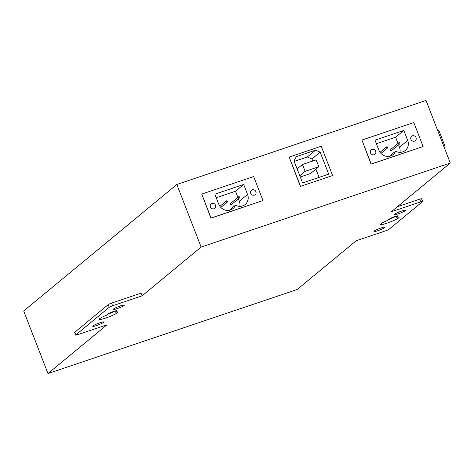 <?xml version="1.0" encoding="UTF-8"?>
<svg xmlns="http://www.w3.org/2000/svg" width="474" height="474" viewBox="0 0 474 474"><rect width="100%" height="100%" fill="white"/><g stroke="black" fill="none" stroke-linecap="round" stroke-linejoin="round"><path stroke-width="0.71" d="M75.674 335.106L74.637 332.44A2.88 0.35 -21.2 0 1 74.762 332.262L75.793 334.928A2.88 0.35 158.8 0 0 75.674 335.106A2.88 0.35 158.8 0 0 77.546 334.727L107.017 324.791L47.975 373.553L23.7 310.968L176.843 184.487L201.118 247.073L450.3 163.032L426.025 100.447L176.843 184.487M108.208 304.64A2.88 0.35 -21.2 0 1 111.58 303.105L112.611 305.771A2.88 0.35 158.8 0 0 109.239 307.3L108.208 304.64L74.762 332.262M112.611 305.771L142.076 295.835L141.045 293.169L111.58 303.105M114.933 311.021A10.072 1.226 -21.2 0 1 107.521 314.357M115.46 312.182L116.841 311.039A5.036 0.616 158.8 0 0 117.054 310.731A5.036 0.616 158.8 0 0 112.966 311.667A5.036 0.616 158.8 0 0 107.876 314.061L106.49 315.204A10.072 1.226 158.8 0 0 99.143 319.358A10.072 1.226 158.8 0 0 108.973 316.857A10.072 1.226 158.8 0 0 117.919 312.07A10.072 1.226 158.8 0 0 115.46 312.182L114.998 310.997M92.999 325.946A5.972 0.729 158.8 0 0 92.75 326.308A5.972 0.729 158.8 0 0 98.58 324.826A5.972 0.729 158.8 0 0 103.883 321.988A5.972 0.729 158.8 0 0 99.03 323.102A5.972 0.729 158.8 0 0 92.999 325.946M113.428 309.066A5.972 0.729 158.8 0 0 113.179 309.433A5.972 0.729 158.8 0 0 119.01 307.952A5.972 0.729 158.8 0 0 124.312 305.114A5.972 0.729 158.8 0 0 119.466 306.228A5.972 0.729 158.8 0 0 113.428 309.066M75.793 334.928L109.239 307.3M397.419 206.7L419.691 199.193L420.728 201.853A2.88 0.35 -21.2 0 1 422.601 201.48A2.88 0.35 -21.2 0 1 422.482 201.657L389.03 229.28A2.88 0.35 -21.2 0 1 385.664 230.814L356.199 240.751L297.157 289.513L47.975 373.553M422.601 201.48L421.57 198.813A2.88 0.35 158.8 0 0 419.691 199.193M388.733 219.515A10.072 1.226 158.8 0 0 396.146 216.174M420.728 201.853L391.257 211.795L450.3 163.032M396.673 217.341A10.072 1.226 -21.2 0 1 399.132 217.228A10.072 1.226 -21.2 0 1 390.185 222.016A10.072 1.226 -21.2 0 1 380.349 224.51A10.072 1.226 -21.2 0 1 387.702 220.363L389.089 219.219A5.036 0.616 -21.2 0 1 394.172 216.825A5.036 0.616 -21.2 0 1 398.267 215.889A5.036 0.616 -21.2 0 1 398.053 216.197L396.673 217.341L396.211 216.156M384.841 227.514A5.972 0.729 -21.2 0 1 378.809 230.352A5.972 0.729 -21.2 0 1 373.956 231.466A5.972 0.729 -21.2 0 1 379.265 228.628A5.972 0.729 -21.2 0 1 385.095 227.147A5.972 0.729 -21.2 0 1 384.841 227.514M405.276 210.64A5.972 0.729 -21.2 0 1 399.244 213.478A5.972 0.729 -21.2 0 1 394.392 214.592A5.972 0.729 -21.2 0 1 399.695 211.754A5.972 0.729 -21.2 0 1 405.525 210.272A5.972 0.729 -21.2 0 1 405.276 210.64M443.717 146.057L444.79 145.696L443.871 146.454M437.78 130.747L438.853 130.386L444.79 145.696M316.134 159.886L302.459 164.496L305.114 171.345L318.795 166.73L316.134 159.886M262.963 200.538L210.912 218.17L201.776 194.067L211.072 218.034L262.963 200.538L253.667 176.571L201.776 194.067M214.858 194.174L243.683 184.451L247.558 194.441A9.356 8.716 -129.6 0 1 245.188 204.46A9.356 8.716 -129.6 0 1 235.436 205.206A9.356 8.716 -129.6 0 1 233.012 208.56A9.356 8.716 -129.6 0 1 218.733 204.158L214.858 194.174M255.883 191.632A2.88 2.684 -129.6 0 1 251.256 194.204A2.88 2.684 -129.6 0 1 251.493 190.275A2.88 2.684 -129.6 0 1 255.883 191.632M215.528 205.242A2.88 2.684 -129.6 0 1 210.9 207.813A2.88 2.684 -129.6 0 1 211.131 203.885A2.88 2.684 -129.6 0 1 215.528 205.242M332.588 175.546L321.224 146.253L289.199 157.054L300.557 186.347L332.588 175.546L300.557 186.347M300.398 186.483L289.199 157.054M315.518 150.175L320.169 152.148L328.695 174.136L302.584 182.94L294.058 160.959L296.274 156.669L315.518 150.175L307.294 156.965L311.945 158.938L312.757 161.024M423.104 146.525L371.059 164.158L361.923 140.055L371.219 164.028L423.104 146.525L413.808 122.559L361.923 140.055M407.699 140.428A9.356 8.716 -129.6 0 1 405.329 150.448A9.356 8.716 -129.6 0 1 395.577 151.194A9.356 8.716 -129.6 0 1 393.159 154.554A9.356 8.716 -129.6 0 1 378.874 150.151L374.999 140.162L403.824 130.439L407.699 140.428L399.481 147.218A9.356 8.716 -129.6 0 1 399.973 152.338M375.675 151.23A2.88 2.684 -129.6 0 1 371.041 153.801A2.88 2.684 -129.6 0 1 371.278 149.873A2.88 2.684 -129.6 0 1 375.675 151.23M416.03 137.62A2.88 2.684 -129.6 0 1 411.396 140.191A2.88 2.684 -129.6 0 1 411.633 136.263A2.88 2.684 -129.6 0 1 416.03 137.62M238.612 196.823L230.548 203.482A0.717 0.67 50.4 0 0 230.494 204.466A0.717 0.67 50.4 0 0 231.466 204.59L239.524 197.936A0.717 0.67 50.4 0 0 239.708 197.166A0.717 0.67 50.4 0 0 238.612 196.823A0.717 0.67 50.4 0 0 238.552 197.806A0.717 0.67 50.4 0 0 239.524 197.936M227.538 201.266A0.717 0.67 50.4 0 0 226.442 200.929A0.717 0.67 50.4 0 0 226.382 201.912A0.717 0.67 50.4 0 0 227.538 201.266M235.436 205.206L229.262 210.308M238.416 198.855L239.334 201.231A9.356 8.716 -129.6 0 1 239.832 206.344M243.683 184.451L235.465 191.241L237.865 197.439M216.239 197.723L235.465 191.241M302.459 164.496L297.133 168.898M299.787 175.741L305.114 171.345M300.273 176.992L310.571 173.52L318.795 166.73M320.169 152.148L311.945 158.938M315.897 169.123L319.097 177.371M294.218 161.379L307.294 156.965M387.685 147.26A0.717 0.67 50.4 0 0 386.583 146.922A0.717 0.67 50.4 0 0 386.523 147.9A0.717 0.67 50.4 0 0 387.685 147.26M398.752 142.816L390.695 149.47A0.717 0.67 50.4 0 0 390.635 150.454A0.717 0.67 50.4 0 0 391.613 150.584L399.671 143.924A0.717 0.67 50.4 0 0 399.855 143.154A0.717 0.67 50.4 0 0 398.752 142.816A0.717 0.67 50.4 0 0 398.693 143.794A0.717 0.67 50.4 0 0 399.671 143.924M376.38 143.717L395.606 137.229L403.824 130.439M395.577 151.194L389.403 156.296M395.606 137.229L398.012 143.426M398.557 144.843L399.481 147.218M201.118 247.073L142.076 295.835M116.693 310.642L116.841 311.039M397.905 215.8L398.053 216.197M247.558 194.441L239.334 201.231M226.442 200.929L219.9 206.332M227.354 202.037L220.819 207.44M386.583 146.922L380.047 152.32M387.501 148.03L380.96 153.428"/></g></svg>
